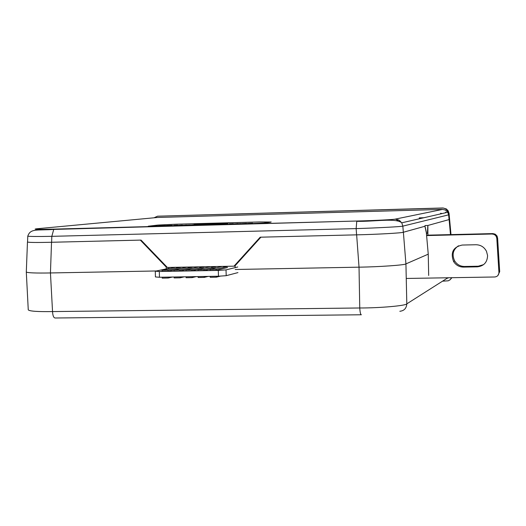 <?xml version="1.0" encoding="UTF-8"?>
<svg xmlns="http://www.w3.org/2000/svg" width="526" height="526" viewBox="0 0 526 526"><rect width="100%" height="100%" fill="white"/><g stroke="black" fill="none" stroke-linecap="round" stroke-linejoin="round"><path stroke-width="0.79" d="M166.847 266.919L166.216 267.05L140.33 240.112L51.528 242.269L50.443 272.955C35.867 273.204 27.819 272.902 26.307 272.054L26.307 271.988M166.216 267.05L166.249 269.332M260.909 237.173L235.115 265.715L235.155 267.629M156.439 270.969L50.443 272.955L52.541 311.576C37.609 311.813 29.515 311.241 28.259 309.86L26.3 272.047L27.464 242.032C28.989 242.532 37.011 242.611 51.528 242.269M424.995 225.542L427.868 225.47L449.112 219.585L450.493 234.616M427.868 225.47L427.894 235.155M428.677 275.473L428.249 254.17L405.927 263.894C404.981 265.065 379.134 266.892 359.028 267.169L235.194 269.49M260.896 237.18L356.648 234.846C376.655 234.425 402.403 232.972 403.383 232.249L424.87 226.285M428.249 254.17L426.356 232.808L424.929 226.279M403.383 232.249L405.927 263.894L406.808 303.85C405.868 305.724 379.943 308.039 359.751 307.98L359.028 267.169L356.648 234.846M449.026 213.372L448.547 213.503L449.105 219.585M448.547 213.503L446.857 209.848L445.384 208.75L443.017 207.974L157.524 216.199L442.517 208.072M157.524 216.199L154.019 217.803M445.811 212.714L445.535 212.156M447.08 278.293L448.244 277.932M451.597 277.708L450.263 279.628L448.29 280.812L442.55 281.167M446.798 278.471L448.461 277.761M450.999 234.603L449.059 213.378L448.185 210.827L449.026 213.392L450.96 234.603M442.05 213.576L440.604 213.254M233.998 266.169L237.489 262.31L238.245 262.139L234.839 265.959L233.998 266.169L167.36 267.458L141.04 240.093L51.614 242.262C37.096 242.604 29.075 242.525 27.549 242.026L27.549 241.986M237.489 262.31L260.199 237.193L356.595 234.846C376.596 234.418 402.351 232.972 403.33 232.249L425.015 226.246L426.606 233.537L427.414 233.281L427.835 225.47M238.278 262.211L260.797 237.173M166.242 268.773L166.887 268.76M449.059 219.592L448.625 214.845L402.837 226.134L403.33 232.249M356.595 234.846L356.141 228.606C376.11 228.008 401.838 226.64 402.837 226.134L401.765 222.814L447.771 212.261L448.625 214.845M442.596 209.407L157.557 217.468L37.136 228.744C31.659 229.382 37.418 229.5 54.421 229.106L357.082 221.019C373.315 220.624 394.276 219.572 395.197 219.132L442.596 209.407L445.456 210.078L447.771 212.261M27.779 236.108L27.779 236.148C29.305 236.529 37.32 236.595 51.824 236.338L51.614 242.262M215.732 267.76L204.003 270.522L197.967 270.634L197.94 269.555L209.835 266.827M227.515 267.537L216.107 270.298L210.045 270.41L210.019 269.325L221.591 266.597M204.016 267.984L191.951 270.745L185.948 270.857L185.915 269.779L198.138 267.05M192.338 268.207L179.951 270.969L173.968 271.081L173.942 270.009L186.487 267.274M180.707 268.431L168.004 271.192L162.047 271.304L162.021 270.233L174.882 267.497M169.043 268.299L167.511 268.628M166.242 268.891L155.301 271.206L159.332 271.501L218.297 270.403L226.022 269.884L237.765 266.984M155.301 271.206L155.426 276.939L159.457 277.261L218.461 276.222L226.2 275.683L237.943 272.606M226.2 275.683L226.022 269.884M218.461 276.222L218.297 270.403M159.457 277.261L159.332 271.501M180.681 267.386L167.978 270.121L168.004 271.192M167.978 270.121L162.021 270.233M176.151 267.478L179.399 267.412M192.306 267.162L179.925 269.897L179.951 270.969M179.925 269.897L173.942 270.009M187.762 267.254L191.017 267.188M203.983 266.938L191.924 269.667L191.951 270.745M191.924 269.667L185.915 269.779M199.42 267.03L202.694 266.965M227.488 266.485L216.074 269.213L216.107 270.298M216.074 269.213L210.019 269.325M222.879 266.577L226.18 266.511M215.706 266.715L203.97 269.443L204.003 270.522M203.97 269.443L197.94 269.555M211.123 266.8L214.411 266.741M172.423 277.031L168.162 278.024L162.199 278.129L162.179 277.215M168.162 278.024L168.136 277.11M184.271 276.827L180.122 277.82L174.132 277.925L174.113 277.005M180.122 277.82L180.096 276.9M196.178 276.617L192.128 277.61L186.119 277.715L186.092 276.794M192.128 277.61L192.102 276.689M208.132 276.406L204.193 277.399L198.151 277.504L198.131 276.577M204.193 277.399L204.167 276.472M220.591 276.071L216.304 277.189L210.242 277.294L210.216 276.367M216.304 277.189L216.278 276.262M483.624 264.611L478.239 266.215L464.451 266.472C460.25 266.386 456.982 264.532 454.655 260.909C451.722 254.61 453.004 249.574 458.494 245.793M487.582 255.557C487.326 262.29 483.907 266.057 477.325 266.846L463.439 267.103C459.211 267.017 455.924 265.15 453.576 261.501C450.295 252.539 453.156 247.056 462.163 245.05L476.01 244.741C480.718 244.86 484.216 247.062 486.491 251.336L487.582 255.557M426.566 235.188L492.882 233.597L495.137 234.142L496.86 235.747L497.596 237.969L496.814 238.403L498.924 272.363C498.819 275.124 497.418 276.669 494.716 276.985L406.25 278.464M497.596 237.969L499.693 271.686L497.872 275.525M426.599 235.569L492.066 234.004L492.882 233.597M496.814 238.403L496.281 236.516L495.308 235.254L493.986 234.379L492.066 234.004M270.772 222.025L259.923 221.946L176.131 224.207L158.01 225.062L148.227 226.206L245.517 223.872L263.848 222.985L271.166 221.933M164.842 225.641L159.957 225.772M172.081 225.338L164.02 225.733M173.863 225.332L177.617 225.154L174.402 225.437M182.318 225.049L179.162 225.299L182.772 225.352L177.532 225.496L182.325 225.121M189.879 224.957L183.081 225.24M186.986 225.069L185.79 224.99M190.248 225.003L189.879 225.023M196.113 224.793L193.173 224.957M193.173 225.023L190.248 224.977M196.52 224.648L196.113 224.819M200.071 224.648L203.306 224.464L200.071 224.74M203.121 224.609L202.365 224.641M209.243 224.359L203.036 224.635L208.539 224.503M208.539 224.444L203.036 224.635M211.051 224.411L216.081 224.247M215.588 224.286L210.643 224.3M221.545 224.017L220.874 224.194M220.867 224.129L215.476 224.313M227.824 223.859L221.775 224.148M229.533 223.839L233.242 223.662L230.289 223.931M238.074 223.557L235.109 223.8L238.837 223.852L233.491 223.872L238.074 223.635M240.343 223.517L239.106 223.734M241.631 223.596L246.438 223.346L241.631 223.603M242.966 223.517L241.704 223.616M246.372 223.366L245.951 223.524M252.519 223.149L249.442 223.445M249.449 223.517L246.378 223.478M194.015 224.503L222.57 223.859L230.217 222.774L202.188 223.537L194.015 224.503L222.57 223.741L230.217 222.774M148.227 226.206L158.55 226.325L245.524 223.997L263.848 223.109L270.778 222.15M158.826 225.68L165.309 225.483L160.246 225.956M160.246 225.838L159.122 225.864M166.558 225.542L170.904 225.378L166.558 225.542M177.617 225.154L175.178 225.555M175.171 225.437L174.145 225.463M182.772 225.233L177.532 225.371M191.819 224.911L194.896 224.747L191.819 224.911M202.365 224.609L198.749 224.931M198.743 224.806L196.842 224.812M204.068 224.589L207.461 224.484L204.068 224.622M216.101 224.122L210.979 224.602M210.972 224.477L209.933 224.503M217.942 224.129L220.466 224.05L217.948 224.142M216.627 224.26L219.809 224.161L216.627 224.286M226.805 223.905L223.589 224.01L226.805 223.905M233.242 223.662L231.092 224.063M231.085 223.938L230.04 223.964M238.837 223.728L233.491 223.872M245.951 223.458L242.512 223.76M242.506 223.635L240.52 223.642M247.937 223.405L250.955 223.248L247.937 223.405M194.751 224.47L222.15 223.734L229.507 222.814L202.582 223.537L194.751 224.47M202.582 223.537L196.06 224.438M228.297 222.965L202.589 223.655M361.132 314.772L55.296 318C53.705 318 52.791 315.856 52.541 311.576L359.751 307.98C360.06 312.497 360.599 314.758 361.362 314.772M399.819 311.28C404.146 310.807 406.473 308.328 406.808 303.85L447.902 277.767M443.043 207.974L446.344 208.927L448.185 210.827L447.698 210.939M449.769 280.042L451.939 277.702M423.871 217.744L419.288 217.869M395.197 219.132L398.945 220.065L401.765 222.814C395.808 217.777 374.933 221.683 356.76 221.347L356.141 228.606L51.824 236.338L53.731 229.421L357.082 221.019M54.421 229.106L53.731 229.421C36.82 230.598 30.541 228.192 27.779 236.148L27.549 242.026M36.274 228.83L37.136 228.744M398.886 220.032L396.413 220.558M477.325 266.846L478.239 266.215M498.924 272.363L499.693 271.686M463.439 267.103L464.451 266.472M423.686 217.79L419.294 217.909M419.301 217.981L419.34 218.783M400.293 221.032L399.326 221.242M453.576 261.501L454.655 260.909M497.234 236.45L496.452 236.878"/></g></svg>
